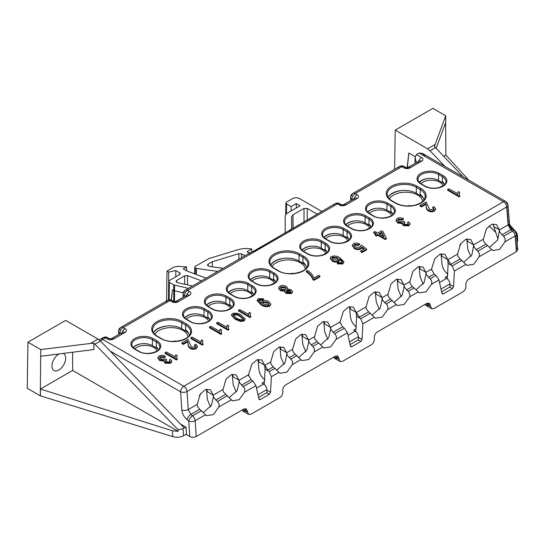 <?xml version="1.0" encoding="UTF-8"?>
<svg xmlns="http://www.w3.org/2000/svg" width="545" height="545" viewBox="0 0 545 545"><rect width="100%" height="100%" fill="white"/><g stroke="black" fill="none" stroke-linecap="round" stroke-linejoin="round"><path stroke-width="0.82" d="M249.426 253.139L247.021 251.749L251.77 249.004A18.033 10.409 180 0 0 237.92 249.726L209.028 258.534L195.444 266.219L194.776 267.132L195.444 268.079L196.513 268.426L196.384 274.523M59.133 353.937A9.728 5.62 120 0 0 58.785 354.127A9.728 5.62 120 0 0 52.443 362.67A9.728 5.62 120 0 0 53.894 370.477A9.728 5.62 120 0 0 58.785 370.014A9.728 5.62 120 0 0 65.155 361.41A9.728 5.62 120 0 0 63.622 353.623A9.728 5.62 120 0 0 63.186 353.426M516.844 238.39L517.702 240.454L517.171 242.416M183.576 435.721C180.334 437.376 176.75 437.683 172.806 436.634L172.288 430.761L40.419 389.048L72.642 370.443L178.14 431.347L178.031 429.664L182.963 428.792L183.576 435.721L186.485 434.038M172.806 436.634L40.282 395.827L27.25 388.299L27.945 342.165L65.652 320.392L98.025 339.085L100.444 341.013L94.939 344.188L93.89 343.227L90.416 343.479L98.025 339.085M441.586 291.752L449.979 286.908L449.938 283.897L440.994 289.061M350.074 344.59L358.467 339.746L358.419 336.735L349.481 341.899M258.562 397.428L266.955 392.577L266.907 389.573L257.962 394.737M407.326 167.717L408.825 153.009L415.161 156.667M429.985 150.754L427.58 148.826L435.189 144.432L434.447 146.605L435.482 147.579L429.985 150.754L444.843 166.334M394.607 169.318L395.2 130.132L427.58 148.826M408.825 153.009L407.101 167.731M321.7 211.405L299.273 198.455C297.12 197.453 294.974 197.453 292.829 198.455L286.561 202.072L285.893 202.992L286.561 203.932L291.119 206.569L296.276 203.592L300.097 205.792L286.527 213.626L285.192 215.486L285.192 232.947M171.232 300.016L172.438 289.756L173.712 290.492L173.746 284.885L169.393 282.371L169.127 299.845M171.382 300.063L172.438 289.756M183.236 292.781L174.489 290.792A2.275 1.301 -179.7 0 1 173.712 290.492L173.78 301.365M90.416 343.479L40.766 349.563L40.282 395.827M40.419 389.048L40.371 395.772M72.642 370.443L72.642 352.227M178.031 429.664L94.939 344.188M40.677 356.267L93.89 349.543L93.89 343.227M459.66 245.23L460.777 244.582L460.743 243.554M348.03 335.325L355.17 331.203L353.582 330.284L355.94 328.928M439.543 282.494L446.689 278.366L445.095 277.453L447.452 276.09M182.963 428.792L185.852 427.123M256.511 388.163L263.657 384.041L262.07 383.121L264.42 381.759M199.3 395.547L200.41 394.907L200.376 393.878M184.701 284.258L184.687 275.831L176.675 280.457L176.709 282.337M184.687 275.831L187.528 275.654L201.452 280.832M176.675 280.457L176.008 281.397L177.445 282.61L192.46 286.03M206.119 278.141L186.915 270.994L183.215 268.862L186.615 266.9L177.684 266.328L173.957 267.084L167.015 271.097L168.718 272.084L175.81 270.592L179.578 272.772L180.245 273.713L179.578 274.632L169.393 280.512L168.725 281.431L169.393 282.371M173.746 284.885L188.441 288.346M217.768 271.417L196.513 268.426M317.047 214.096L307.23 208.428L307.23 219.764M291.766 228.689L291.636 216.658L291.636 228.764M291.636 216.658L292.972 214.798L293.115 227.912M304.008 221.624L304.008 208.428L292.972 214.798M304.008 208.428L307.23 208.428M223.103 268.338L209.178 266.376L207.441 265.115L208.108 264.168L212.291 261.75L238.908 253.636L241.578 253.868L244.869 255.769M184.326 428.009L100.444 341.013M40.766 349.563L27.945 342.165M435.482 147.579L463.311 177.002M511.714 228.157L512.675 229.179M516.279 232.988L517.13 233.887L517.239 235.569L517.362 234.507L516.279 232.156L510.031 225.323M516.599 235.331L517.13 233.887M435.189 144.432L445.721 115.765L432.9 108.366L395.2 130.132M296.276 207.999L296.276 203.592M291.119 210.976L291.119 206.569M251.824 251.994L251.77 249.004M166.559 300.976L167.015 271.097M168.691 283.918L168.718 272.084M186.703 270.879L186.615 266.9M175.79 276.819L175.81 270.592M212.325 266.818L212.291 261.75M348.364 201.97L349.243 201.466M180.797 298.715L181.676 298.204M412.81 164.76L413.689 164.256M116.351 335.918L117.23 335.413M263.657 384.041C265.592 385.383 266.675 387.229 266.907 389.573M355.17 331.203C357.104 332.545 358.188 334.392 358.419 336.735M446.689 278.366C448.617 279.714 449.7 281.554 449.938 283.897M468.761 180.143L445.79 155.005L443.664 156.231M445.885 155.107L445.64 122.68M436.157 148.301L445.735 122.414L445.721 115.765M172.288 430.761L178.14 431.347M416.448 154.596L419.112 153.022L422.348 153.349L505.74 201.493A4.558 2.63 120 0 0 503.464 201.725L419.112 153.022M171.716 361.471L170.674 363.352L165.074 363.188L164.045 361.131L159.542 360.504L157.934 358.004M165.23 356.11L164.202 356.866L160.237 356.621L159.556 357.609L160.7 359.073L164.713 359.278L165.367 358.726L166.545 359.577L165.503 360.756L166.314 361.805L169.468 361.948L170.095 361.097L169.332 360L170.646 359.407L171.77 361.09L170.674 362.602L165.074 362.445L164.045 360.381L159.542 359.761L157.893 357.643L159.086 355.933C161.156 355.033 163.2 355.095 165.23 356.11L165.23 356.852L164.202 357.615L160.237 357.363L159.624 358.004M166.545 359.577L166.545 360.32L165.591 361.131M169.999 361.458L169.332 360M164.045 360.381L163.977 361.301M175.19 357.125L175.776 354.754L177.091 355.517L176.73 357.043L177.268 359.543L176.505 359.979L165.081 353.385L165.081 352.642L166.252 351.961L175.163 356.784L175.163 357.534M177.091 355.517L176.757 357.425M197.392 346.613L196.207 348.609C194.17 349.556 192.167 349.502 190.191 348.432C188.577 347.185 187.875 345.762 188.086 344.154L187.637 341.885L183.243 344.42L181.928 343.657L181.928 342.914L187.93 339.446L191.384 347.022L195.076 347.158L195.771 346.211L194.524 344.774L194.524 345.516L195.682 346.579M200.969 342.24L201.555 339.869L202.869 340.632L202.515 342.158L203.047 344.658L202.284 345.094L190.859 338.5L190.859 337.757L192.031 337.083L200.941 341.906L200.941 342.648M202.869 340.632L202.536 342.539M287.76 288.605L287.815 289.088M292.433 291.834L291.466 293.605L285.934 293.387L284.858 291.589M285.015 291.289L280.307 290.642L278.74 288.216M375.866 234.159L373.727 232.919L373.727 232.177L374.899 231.502L377.685 233.11L381.636 230.828L382.958 231.584L386.262 238.138L385.151 238.771L377.828 234.548L376.513 235.311L375.192 234.548L376.513 233.785L373.727 232.177M386.262 238.138L386.262 238.88L385.151 239.521L377.828 235.29L376.513 236.053L375.192 235.29L375.192 234.548M219.567 331.496L220.153 329.132L221.474 329.895L221.113 331.421L221.645 333.922L220.889 334.358L209.464 327.763L209.464 327.014L210.636 326.339L219.54 331.162L219.54 331.905M221.474 329.895L221.134 331.803M226.747 327.354L227.333 324.99L228.648 325.747L228.294 327.279L228.825 329.773L228.062 330.216L216.638 323.614L216.638 322.872L217.809 322.197L226.72 327.02L226.72 327.763M228.648 325.747L228.314 327.661M244.984 319.247L244.037 320.991L240.774 321.502L235.249 319.377L231.53 315.303M363.767 249.263L361.948 247.839L360.722 249.058C358.44 249.91 356.314 249.739 354.339 248.554L352.349 245.652M359.577 243.901L358.556 244.657L354.631 244.385L353.978 245.339L355.449 247.096L359.877 247.45L360.374 245.877L361.71 245.298L366.608 249.14L362.071 251.763L360.749 251L364.312 248.949L361.948 247.096L360.722 248.316C358.44 249.167 356.314 248.997 354.339 247.805L352.302 245.264L353.446 243.717C355.517 242.811 357.561 242.872 359.577 243.901L359.577 244.644L358.556 245.407L354.631 245.134L354.046 245.741M360.477 246.831L360.552 246.469M366.608 249.14L366.608 249.889L362.071 252.505L360.749 251.749L360.749 251M409.888 223.968L408.845 225.841L403.252 225.678L402.224 223.62L397.721 222.994L396.113 220.5M403.402 218.6L402.38 219.356L398.415 219.11L397.727 220.098L398.879 221.57L402.891 221.767L403.538 221.216L404.724 222.067L403.675 223.246L404.485 224.295L407.64 224.438L408.273 223.586L407.503 222.489L408.825 221.897L409.949 223.579L408.845 225.099L403.252 224.935L402.224 222.878L397.721 222.251L396.072 220.132L397.257 218.422C399.328 217.523 401.379 217.584 403.402 218.6L403.402 219.342L402.38 220.105L398.415 219.853L397.796 220.493M404.724 222.067L404.724 222.81L403.763 223.62M408.171 223.947L407.503 222.489M402.224 222.878L402.156 223.791M435.571 209.103L434.385 211.099C432.349 212.046 430.339 211.991 428.363 210.922C426.755 209.675 426.054 208.251 426.265 206.644L425.815 204.375L421.421 206.909L420.1 206.146L420.1 205.404L426.108 201.936L429.562 209.512L433.255 209.648L433.943 208.701L432.696 207.264L432.696 208.013L433.861 209.069M457.745 193.986L458.331 191.622L459.646 192.385L459.292 193.911L459.823 196.411L459.06 196.847L447.636 190.253L447.636 189.51L448.808 188.829L457.718 193.652L457.718 194.402M459.646 192.385L459.312 194.292M416.448 154.562L415.092 157.444L416.38 162.703M270.667 304.314L269.673 306.195C266.423 307.121 263.555 306.672 261.075 304.846L257.206 300.602M263.61 298.796L262.588 299.559L259.311 299.416L258.677 300.322L261.559 303.156L261.382 302.475L262.309 301.072C264.611 300.206 266.764 300.384 268.753 301.596L270.715 303.947L269.673 305.445C266.423 306.379 263.555 305.929 261.075 304.096L257.158 300.22L258.248 298.68L263.61 298.796L263.61 299.539L262.588 300.302L259.311 300.166L258.766 300.711M248.656 314.703L249.242 312.34L250.564 313.096L250.203 314.628L250.734 317.122L249.978 317.565L238.553 310.963L238.553 310.221L239.725 309.546L248.629 314.37L248.629 315.112M250.564 313.096L250.223 315.01M343.779 262.091L342.75 263.998L337.375 263.889L337.375 263.146L338.397 262.383L340.1 262.819L341.722 262.492L342.321 261.62L342.076 260.871L339.453 258.752L339.637 259.481L338.656 260.885C336.374 261.729 334.242 261.552 332.266 260.367L330.263 257.914L331.285 256.511C334.541 255.564 337.43 256.014 339.937 257.86L343.827 261.736L342.75 263.255L337.375 263.146M342.253 261.968L339.453 259.495M339.59 259.829L338.656 261.627C336.374 262.472 334.242 262.295 332.266 261.109L330.325 258.316M319.942 276.826L313.94 280.293L312.864 279.674C311.938 276.717 309.758 274.108 306.324 271.839L306.324 271.097L307.496 270.415C310.895 272.629 312.993 275.198 313.791 278.113L318.627 275.32L319.942 276.083L319.942 276.826M355.79 331.626L356.6 316.795L356.219 312.421L353.371 307.087L348.521 307.012L343.336 311.433L340.107 321.727L340.196 323.226M356.6 316.795L356.634 316.154L360.715 318.757L362.888 323.873L362.037 339.419L360.858 341.47L358.174 339.916M372.31 314.969L380.328 307.796L382.154 299.716L386.221 304.035C387.822 305.486 388.299 307.339 387.645 309.58L382.222 317.122L375.362 318.191L368.631 311.808L366.519 309.267L365.865 307.026L356.396 312.496L356.634 316.154M382.188 299.736L381.997 297.543L379.15 292.209L374.299 292.134L369.115 296.548L365.92 307.428M382.154 299.716L382.038 297.693L382.651 300.009M404.097 287.031L403.906 284.892L401.066 279.558L396.208 279.483L391.031 283.897L387.829 294.784M394.226 302.318L402.258 295.118L404.063 287.017L403.947 285.042L404.533 287.283L408.137 291.384C409.738 292.835 410.215 294.688 409.561 296.93L404.131 304.471L397.278 305.541L390.54 299.157L388.476 296.705L387.781 294.375L382.038 297.693M426.006 274.38L425.822 272.241L422.975 266.907L418.117 266.832L412.94 271.247L409.745 282.133M416.135 289.668L424.167 282.467L425.972 274.367L425.863 272.391L426.442 274.632L430.046 278.733C431.647 280.185 432.124 282.038 431.47 284.279L426.047 291.82L419.187 292.89L412.449 286.507L410.385 284.054L409.69 281.724L403.947 285.042M447.302 278.795L448.113 263.964L447.731 259.59L444.883 254.256L440.033 254.181L434.849 258.596L431.62 268.889L431.708 270.388M448.113 263.964L448.147 263.324L452.227 265.926L454.401 271.042L453.549 286.588L452.37 288.632L449.686 287.079M473.707 246.98L473.55 244.855L474.211 247.267L477.74 251.197C479.341 252.655 479.818 254.501 479.164 256.743L473.734 264.291L466.881 265.354L460.144 258.97L458.018 256.388L457.384 254.195L447.915 259.658L448.147 263.324M463.829 262.131L471.82 255.012L473.612 245.836L473.51 244.705L470.669 239.371L465.812 239.296L460.634 243.717L457.432 254.59M489.608 247.246L497.653 240.025L499.383 230.916L499.288 229.82L496.447 224.486L491.59 224.411L486.413 228.832L483.211 239.705M499.479 231.952L499.329 229.976L499.901 232.197L499.445 231.932M213.34 397.244L213.143 395.03L210.302 389.695L205.445 389.614L200.267 394.035L197.065 404.921M203.462 412.449L211.467 405.303L213.306 397.223L213.184 395.18L213.81 397.516L217.373 401.515C218.974 402.973 219.451 404.826 218.797 407.067L213.368 414.609L206.514 415.678L199.777 409.295L197.699 406.815L197.018 404.513L188.236 409.581L190.818 414.466L192.555 415.842A4.558 2.63 60 0 1 195.185 420.699A4.558 2.371 176.3 0 1 188.754 420.992L187.01 419.616C183.985 416.986 182.248 413.737 181.805 409.881L180.627 391.8L110.199 351.137M239.126 382.447L238.921 380.144L236.08 374.81L231.223 374.735L226.046 379.15L222.851 390.036M229.241 397.571L237.211 390.493L239.091 382.427L238.962 380.294L239.643 382.747L243.152 386.637C244.753 388.088 245.23 389.941 244.576 392.182L239.146 399.73L232.293 400.793L223.539 392.046L222.796 389.634L213.184 395.18M264.277 384.463L265.088 369.633L264.7 365.259L261.859 359.925L257.002 359.85L251.824 364.271L248.595 374.558L248.677 376.064M265.088 369.633L265.122 368.992L269.203 371.595L271.369 376.711L270.524 392.257L269.346 394.301L266.655 392.747M276.935 370.035L284.946 362.875L286.772 354.788L290.839 359.101C292.447 360.558 292.917 362.405 292.263 364.646L286.84 372.194L279.98 373.257L273.249 366.874L271.158 364.38L270.484 362.098L264.884 365.334L265.122 368.992M286.806 354.809L286.616 352.608L283.768 347.274L278.917 347.199L273.733 351.62L270.538 362.5M286.772 354.788L286.656 352.758L287.269 355.081M308.715 342.158L308.524 339.957L305.684 334.623L300.826 334.548L295.649 338.97L292.447 349.849M298.844 357.384L306.855 350.224L308.688 342.137L308.565 340.107L309.185 342.43L312.755 346.45C314.356 347.908 314.833 349.754 314.179 351.995L308.749 359.543L301.896 360.606L295.158 354.223L293.074 351.729L292.399 349.447L286.656 352.758M330.631 329.487L330.44 327.307L327.593 321.972L322.735 321.897L317.558 326.319L314.363 337.198M320.753 344.733L328.778 337.553L330.597 329.466L330.481 327.456L331.081 329.745L334.664 333.799C336.265 335.257 336.742 337.103 336.088 339.344L330.665 346.892L323.805 347.955L317.067 341.572L314.976 339.058L314.308 336.796L308.565 340.107M133.109 347.512A12.004 6.928 180 0 1 152.382 345.653L156.252 347.887A12.004 6.928 180 0 1 158.166 349.331M388.054 197.236A17.018 9.824 180 0 1 416.291 193.284L420.161 195.519A17.018 9.824 180 0 1 423.24 197.951M419.255 182.303A12.004 6.928 180 0 1 438.527 180.45L442.397 182.684A12.004 6.928 180 0 1 444.311 184.121M323.873 237.375A12.004 6.928 180 0 1 343.146 235.522L347.015 237.749A12.004 6.928 180 0 1 348.929 239.194M367.698 212.073A12.004 6.928 180 0 1 386.97 210.22L390.84 212.448A12.004 6.928 180 0 1 392.754 213.892M345.789 224.724A12.004 6.928 180 0 1 365.061 222.871L368.924 225.099A12.004 6.928 180 0 1 370.838 226.543M228.491 292.44A12.004 6.928 180 0 1 247.764 290.587L251.633 292.822A12.004 6.928 180 0 1 253.548 294.259M270.763 264.952A17.018 9.824 180 0 1 299.001 261.007L302.87 263.242A17.018 9.824 180 0 1 305.949 265.674M301.964 250.026A12.004 6.928 180 0 1 321.237 248.173L325.099 250.4A12.004 6.928 180 0 1 327.014 251.845M250.407 279.789A12.004 6.928 180 0 1 269.68 277.936L273.542 280.171A12.004 6.928 180 0 1 275.457 281.608M184.666 317.742A12.004 6.928 180 0 1 203.939 315.889L207.809 318.123A12.004 6.928 180 0 1 209.723 319.561M206.582 305.091A12.004 6.928 180 0 1 225.855 303.238L229.718 305.472A12.004 6.928 180 0 1 231.632 306.91M153.465 332.675A17.018 9.824 180 0 1 181.71 328.724L185.572 330.958A17.018 9.824 180 0 1 188.652 333.39M258.848 398.722L260.265 399.54L259.325 399.614L258.902 398.967L255.952 385.615L252.866 381.023L251.088 379.667L248.438 374.831L238.962 380.294M210.527 406.945L207.4 399.553L206.46 389.273M206.78 389.205L207.318 391.664L213.143 395.03M470.894 256.62L467.767 249.228L466.827 238.955M492.925 223.995L498.048 239.173M379.375 309.458L376.254 302.066L375.307 291.793M401.29 296.807L398.163 289.415L397.223 279.142M397.543 279.067L398.082 281.527L403.906 284.892M305.909 351.872L302.782 344.481L301.841 334.208M283.993 364.523L280.873 357.132L279.926 346.858M302.162 334.133L302.7 336.599L308.524 339.957M327.817 339.222L324.691 331.83L323.75 321.557M324.071 321.482L324.616 323.948L330.44 327.307M356.43 327.041C353.071 324.466 351.089 321.107 350.469 316.952L349.529 306.672M375.628 291.718L376.173 294.177L381.997 297.543M236.305 392.059L233.178 384.668L232.238 374.395M232.558 374.32L233.103 376.779L238.921 380.144M264.918 379.872C261.559 377.304 259.57 373.938 258.957 369.782L258.017 359.509M258.337 359.434L258.882 361.9L264.7 365.259M280.246 346.784L280.791 349.25L286.616 352.608M349.849 306.603L350.394 309.063L356.219 312.421M423.199 284.156L420.072 276.765L419.132 266.491M419.452 266.416L419.997 268.876L425.822 272.241M447.949 274.203C444.591 271.628 442.601 268.269 441.988 264.114L441.048 253.841M441.368 253.766L441.906 256.225L447.731 259.59M467.147 238.88L467.685 241.346L473.51 244.705M205.41 414.793L195.185 420.699L196.214 436.525L243.881 409.002L246.238 408.825L248.622 414.391L250.979 414.214L279.926 397.503C281.84 396.14 282.821 394.239 282.869 391.787L282.787 390.554C282.835 388.101 283.816 386.201 285.73 384.838L335.393 356.171L337.757 355.987L340.135 361.553L342.498 361.376L371.438 344.665C373.352 343.309 374.333 341.402 374.381 338.956L374.306 337.716C374.354 335.264 375.335 333.363 377.249 332.007L426.912 303.333L429.269 303.156L431.654 308.715L434.011 308.538L462.957 291.827C464.871 290.471 465.852 288.571 465.9 286.118L465.818 284.878C465.866 282.433 466.847 280.525 468.761 279.169L516.422 251.654L515.168 235.958L504.943 241.864L499.513 249.406L492.66 250.475L485.922 244.085L483.79 241.503L483.163 239.309L473.55 244.855M441.872 293.053L443.296 293.871L452.37 288.632M443.296 293.871L442.356 293.946L441.927 293.299L438.984 279.946L435.891 275.354L434.12 273.992L431.463 269.155L425.863 272.391M350.36 345.884L351.784 346.709L360.858 341.47M351.784 346.709L350.837 346.777L350.415 346.13L347.465 332.777L344.379 328.192L342.607 326.83L339.951 321.993L330.481 327.456M260.265 399.54L269.346 394.301M356.396 312.496L359.741 317.946M515.441 235.787L516.415 247.927L517.75 249.671L516.422 251.654M447.915 259.658L451.253 265.115M196.214 436.525C194.068 437.526 191.922 437.519 189.762 436.518L188.754 420.992A4.558 2.119 128.3 0 1 192.555 415.842L201.582 410.637M180.484 424.024L186.043 427.239L186.526 434.644L189.762 436.518M264.884 365.334L268.229 370.784M489.103 225.93L495.262 231.911M425.972 274.367L426.442 274.632M330.597 329.466L331.081 329.745M404.063 287.017L404.533 287.283M308.688 342.137L309.185 342.43M499.901 232.197L503.519 236.312C505.12 237.77 505.596 239.623 504.943 241.864M241.803 410.201L242.947 411.114L245.863 411.284M424.834 304.532L425.979 305.445L428.888 305.616M333.315 357.37L334.466 358.276L337.375 358.453M416.421 154.576L421.544 157.539A4.558 2.63 -0 0 1 421.544 161.259L410.221 167.799A4.558 2.63 -0 0 1 403.777 167.799L401.842 166.681L355.163 193.632L357.098 194.749A4.558 2.63 -0 0 1 357.098 198.469L345.775 205.002A4.558 2.63 -0 0 1 339.331 205.002L337.396 203.891L187.603 290.369L189.537 291.486A4.558 2.63 -0 0 1 189.537 295.206L178.215 301.746A4.558 2.63 -0 0 1 171.77 301.746L169.836 300.629L123.156 327.579L125.091 328.696A4.558 2.63 -0 0 1 125.091 332.416L113.769 338.956A4.558 2.63 -0 0 1 107.324 338.956L105.389 337.839L102.692 339.392L183.849 386.248L503.464 201.725L425.529 156.694L422.348 153.349M506.945 206.8L508.124 221.481A4.558 2.412 175.4 0 1 509.446 223.014L508.008 205.077A4.558 4.558 0 0 0 505.74 201.493A4.558 2.63 120 0 1 506.687 203.551A4.558 2.412 175.4 0 1 508.008 205.077A4.558 2.412 175.4 0 1 506.673 206.971A4.558 2.63 -120 0 0 503.464 201.725M517.75 249.671L516.496 234.064A4.558 4.558 0 0 0 514.773 230.848A4.558 2.112 128.2 0 1 515.182 232.538A4.558 2.412 175.4 0 1 516.496 234.064A4.558 2.412 175.4 0 1 515.168 235.958A4.558 2.63 -120 0 0 512.538 231.107L503.519 236.312M352.567 199.538L351.941 199.177A4.558 2.63 120 0 1 355.163 193.632A4.558 2.63 -120 0 0 352.887 193.407A4.558 2.63 -120 0 0 351.941 195.457A4.558 2.63 0.9 0 0 350.605 197.283A4.558 2.63 0.9 0 0 351.941 199.177L351.934 199.906M185.007 296.282L184.38 295.921A4.558 2.63 120 0 1 187.603 290.369A4.558 2.63 -120 0 0 185.327 290.144A4.558 2.63 -120 0 0 184.38 292.202A4.558 2.63 0.9 0 0 183.045 294.021A4.558 2.63 0.9 0 0 184.38 295.921L184.367 296.65M340.427 204.593A4.558 2.63 -60 0 0 339.678 203.66A4.558 2.63 -60 0 0 337.396 203.891A4.558 2.63 -120 0 0 335.121 203.66L253.439 251.477L250.387 252.58L249.222 254.767L187.575 290.356M120.561 333.492L119.934 333.131A4.558 2.63 120 0 1 123.156 327.579A4.558 2.63 -120 0 0 120.874 327.354A4.558 2.63 -120 0 0 119.934 329.405A4.558 2.63 0.9 0 0 118.599 331.231A4.558 2.63 0.9 0 0 119.934 333.131L119.92 333.86M181.805 409.881A4.558 2.371 176.3 0 0 188.236 409.581L187.058 391.501A4.558 2.371 176.3 0 1 180.627 391.8A4.558 2.63 120 0 1 183.849 386.248A4.558 2.63 60 0 1 187.058 391.501L506.673 206.971L508.11 224.908L499.329 229.976M459.823 195.662L459.06 196.105L459.06 196.847M459.06 196.105L447.636 189.51M432.696 207.264L434.018 206.671L435.625 208.742L434.385 210.35C432.349 211.303 430.339 211.242 428.363 210.179C426.755 208.933 426.054 207.509 426.265 205.901L425.815 204.375M425.815 203.632L421.421 206.167L421.421 206.909M426.265 205.901L426.265 206.644M428.363 210.179L428.363 210.922M434.385 210.35L434.385 211.099M421.421 206.167L420.1 205.404M397.721 222.251L397.721 222.994M403.252 224.935L403.252 225.678M408.845 225.099L408.845 225.841M404.533 222.156L404.533 222.898M398.415 219.11L398.415 219.853M402.38 219.356L402.38 220.105M354.339 247.805L354.339 248.554M360.722 248.316L360.722 249.058M361.948 247.096L361.948 247.839M362.071 251.763L362.071 252.505M354.631 244.385L354.631 245.134M358.556 244.657L358.556 245.407M263.95 304.403L268.324 304.873L268.917 303.947L267.5 302.223L263.221 301.903L262.581 302.829L263.95 304.403M261.075 304.096L261.075 304.846M269.673 305.445L269.673 306.195M259.311 299.416L259.311 300.166M262.588 299.559L262.588 300.302M263.221 301.903L262.656 303.204M268.855 304.308L267.5 302.972L263.221 302.645M267.5 302.223L267.5 302.972M250.734 316.379L249.978 316.815L249.978 317.565M249.978 316.815L238.553 310.221M232.477 313.559C235.828 312.721 238.751 313.259 241.258 315.167L245.046 318.88L244.037 320.249L240.774 320.76L235.249 318.634L231.468 314.901L232.477 313.559M240.086 315.848C238.301 314.404 236.148 313.872 233.614 314.254L233.124 314.99L236.428 317.96C238.22 319.411 240.379 319.942 242.913 319.54L243.397 318.818L240.086 315.848L240.086 316.591C238.301 315.146 236.148 314.615 233.614 314.996L233.206 315.392M235.249 318.634L235.249 319.377M240.774 320.76L240.774 321.502M244.037 320.249L244.037 320.991M243.315 319.159L240.086 316.591M233.614 314.254L233.614 314.996M228.825 329.03L228.062 329.466L228.062 330.216M228.062 329.466L216.638 322.872M221.645 333.172L220.889 333.615L220.889 334.358M220.889 333.615L209.464 327.014M337.144 257.601L332.518 257.158L331.98 257.969L333.397 259.665L337.723 260.067L338.37 259.113L337.144 257.601L337.144 258.344L332.518 257.901L332.048 258.378M342.75 263.255L342.75 263.998M332.266 260.367L332.266 261.109M338.656 260.885L338.656 261.627M342.076 260.871L342.076 261.614M338.302 259.468L337.144 258.344M332.518 257.158L332.518 257.901M319.942 276.083L313.94 279.551L312.864 278.931L312.864 279.674M312.864 278.931C311.938 275.974 309.758 273.358 306.324 271.097M313.94 279.551L313.94 280.293M381.8 232.252L379 233.873L384.096 236.809L381.8 232.252L381.8 233.001L379.647 234.241M376.513 235.311L376.513 236.053M377.828 234.548L377.828 235.29M385.151 238.771L385.151 239.521M383.571 236.51L381.8 233.001M286.35 286.452L287.821 288.23L287.413 289.157L291.105 289.708L292.488 291.459L291.466 292.863L285.934 292.638L284.79 291.228L285.015 290.546L280.307 289.899L278.693 287.835L279.878 286.193C282.112 285.212 284.272 285.294 286.35 286.452M289.967 290.403L286.765 290.165L286.254 290.894L287.106 291.963L290.294 292.188L290.792 291.473L289.967 290.403L289.967 291.146L286.765 290.914L286.357 291.282M285.178 287.133L281.05 286.868L280.362 287.849L281.472 289.218L285.621 289.477L286.288 288.53L285.178 287.133L285.178 287.876L281.05 287.617L280.437 288.223M280.307 289.899L280.307 290.642M285.934 292.638L285.934 293.387M291.466 292.863L291.466 293.605M290.696 291.827L289.967 291.146M286.765 290.165L286.765 290.914M286.214 288.884L285.178 287.876M281.05 286.868L281.05 287.617M203.047 343.915L202.284 344.351L202.284 345.094M202.284 344.351L190.859 337.757M194.524 344.774L195.839 344.181L197.447 346.252L196.207 347.86C194.17 348.814 192.167 348.752 190.191 347.69C188.577 346.443 187.875 345.019 188.086 343.411L187.637 341.885M187.637 341.136L183.243 343.677L183.243 344.42M188.086 343.411L188.086 344.154M190.191 347.69L190.191 348.432M196.207 347.86L196.207 348.609M183.243 343.677L181.928 342.914M177.268 358.794L176.505 359.237L176.505 359.979M176.505 359.237L165.081 352.642M159.542 359.761L159.542 360.504M165.074 362.445L165.074 363.188M170.674 362.602L170.674 363.352M166.354 359.666L166.354 360.409M160.237 356.621L160.237 357.363M164.202 356.866L164.202 357.615M391.576 215.595A12.079 6.908 -0.4 0 0 388.224 211.93A12.079 6.908 -0.4 0 0 371.145 212.019A12.079 6.908 -0.4 0 0 369.292 213.388M367.807 212.182A13.441 7.691 179.6 0 1 376.418 208.292M305.248 269.271A17.086 9.783 -0.4 0 0 300.254 262.717A17.086 9.783 -0.4 0 0 276.083 262.84A17.086 9.783 -0.4 0 0 272.03 266.553M270.817 265.047A18.455 10.559 179.6 0 1 284.701 258.214M208.544 321.271A12.079 6.908 -0.4 0 0 205.192 317.599A12.079 6.908 -0.4 0 0 188.114 317.687A12.079 6.908 -0.4 0 0 186.261 319.063M184.775 317.858A13.441 7.691 179.6 0 1 193.386 313.961M187.95 336.994A17.086 9.783 -0.4 0 0 182.957 330.44A17.086 9.783 -0.4 0 0 158.793 330.556A17.086 9.783 -0.4 0 0 154.739 334.269M153.527 332.763A18.455 10.559 179.6 0 1 167.41 325.937M156.987 351.034A12.079 6.908 -0.4 0 0 153.636 347.369A12.079 6.908 -0.4 0 0 136.557 347.451A12.079 6.908 -0.4 0 0 134.704 348.827M133.218 347.621A13.441 7.691 179.6 0 1 141.829 343.725M422.538 201.555A17.086 9.783 -0.4 0 0 417.545 195.001A17.086 9.783 -0.4 0 0 393.374 195.124A17.086 9.783 -0.4 0 0 389.328 198.836M388.108 197.331A18.455 10.559 179.6 0 1 401.999 190.498M443.133 185.831A12.079 6.908 -0.4 0 0 439.781 182.166A12.079 6.908 -0.4 0 0 422.702 182.248A12.079 6.908 -0.4 0 0 420.849 183.624M419.364 182.418A13.441 7.691 179.6 0 1 427.975 178.522M325.835 253.548A12.079 6.908 -0.4 0 0 322.483 249.883A12.079 6.908 -0.4 0 0 305.404 249.971A12.079 6.908 -0.4 0 0 303.558 251.34M302.066 250.135A13.441 7.691 179.6 0 1 310.684 246.245M274.278 283.318A12.079 6.908 -0.4 0 0 270.926 279.646A12.079 6.908 -0.4 0 0 253.847 279.735A12.079 6.908 -0.4 0 0 252.001 281.111M250.509 279.905A13.441 7.691 179.6 0 1 259.127 276.008M347.751 240.897A12.079 6.908 -0.4 0 0 344.399 237.232A12.079 6.908 -0.4 0 0 327.32 237.32A12.079 6.908 -0.4 0 0 325.467 238.69M323.982 237.484A13.441 7.691 179.6 0 1 332.593 233.594M252.369 295.969A12.079 6.908 -0.4 0 0 249.017 292.297A12.079 6.908 -0.4 0 0 231.938 292.386A12.079 6.908 -0.4 0 0 230.085 293.762M228.6 292.556A13.441 7.691 179.6 0 1 237.211 288.659M369.66 228.246A12.079 6.908 -0.4 0 0 366.308 224.581A12.079 6.908 -0.4 0 0 349.229 224.669A12.079 6.908 -0.4 0 0 347.383 226.039M345.891 224.833A13.441 7.691 179.6 0 1 354.509 220.943M230.453 308.62A12.079 6.908 -0.4 0 0 227.102 304.948A12.079 6.908 -0.4 0 0 210.023 305.036A12.079 6.908 -0.4 0 0 208.176 306.413M206.684 305.207A13.441 7.691 179.6 0 1 215.302 301.31M229.724 304.423A13.441 7.691 179.6 0 1 231.836 307.509M368.931 224.056A13.441 7.691 179.6 0 1 371.043 227.136M251.64 291.773A13.441 7.691 179.6 0 1 253.752 294.859M347.022 236.707A13.441 7.691 179.6 0 1 349.134 239.786M273.549 279.122A13.441 7.691 179.6 0 1 275.661 282.208M325.106 249.358A13.441 7.691 179.6 0 1 327.218 252.437M442.404 181.635A13.441 7.691 179.6 0 1 444.516 184.721M420.168 194.408A18.455 10.559 179.6 0 1 423.874 200.138M156.258 346.838A13.441 7.691 179.6 0 1 158.37 349.924M185.579 329.848A18.455 10.559 179.6 0 1 189.292 335.577M207.815 317.074A13.441 7.691 179.6 0 1 209.927 320.16M302.877 262.125A18.455 10.559 179.6 0 1 306.583 267.861M390.847 211.405A13.441 7.691 179.6 0 1 392.959 214.485M176.376 341.293A11.39 6.635 119.6 0 0 173.024 341.422M293.673 273.576A11.39 6.635 119.6 0 0 290.322 273.706M410.964 205.853A11.39 6.635 119.6 0 0 407.612 205.983M195.273 274.108L195.403 268.051M174.523 285.178L174.55 301.651M286.561 203.932L286.411 213.695L286.534 203.919M169.1 299.852L169.366 282.358M179.55 274.646L179.578 272.772M187.528 275.654L187.541 284.906M208.108 264.168L208.142 266.049M238.894 259.216L238.908 253.636M241.578 253.868L241.571 257.669M289.94 231.257L334.174 205.717A4.558 2.63 -120 0 1 335.121 203.66A4.558 4.558 0 0 1 339.678 203.66L341.606 204.777A4.558 2.63 -60 0 1 342.383 205.772M351.872 199.94L351.886 199.143M355.136 193.611L398.62 168.507A4.558 2.63 -120 0 1 399.567 166.457L352.887 193.407A4.558 4.558 0 0 0 350.605 197.283L350.558 200.703M416.326 162.73L416.332 161.872M347.39 226.373A12.978 7.494 180 0 1 347.39 215.772A12.978 7.494 180 0 1 365.75 215.772L369.612 218.007A12.978 7.494 180 0 1 369.612 228.6A12.978 7.494 180 0 1 351.259 228.6L347.39 226.373A0.913 0.525 -60 0 1 347.846 226.325A0.913 0.525 -60 0 1 348.037 226.734L351.266 228.6A0.913 0.525 120 0 1 351.716 228.559C355.728 230.664 360.327 231.148 365.504 230.01C371.091 227.708 373.427 225.732 372.507 224.084A12.072 6.969 -0 0 0 368.972 219.117L365.102 216.883A12.072 6.969 -0 0 0 351.92 215.377A12.072 6.969 -0 0 0 344.501 221.849A12.072 6.969 -0 0 0 347.424 226.352M208.183 306.74A12.978 7.494 180 0 1 208.183 296.139A12.978 7.494 180 0 1 226.543 296.139L230.412 298.374A12.978 7.494 180 0 1 230.412 308.974A12.978 7.494 180 0 1 212.053 308.974L208.183 306.74A0.913 0.525 -60 0 1 208.64 306.692A0.913 0.525 -60 0 1 208.83 307.108L212.059 308.967M325.481 239.023A12.978 7.494 180 0 1 325.481 228.423A12.978 7.494 180 0 1 343.834 228.423L347.703 230.658A12.978 7.494 180 0 1 347.703 241.251A12.978 7.494 180 0 1 329.344 241.251L325.481 239.023A0.913 0.525 -60 0 1 325.937 238.976A0.913 0.525 -60 0 1 326.121 239.384L329.35 241.251A0.913 0.525 120 0 1 329.8 241.21C333.812 243.315 338.411 243.799 343.588 242.661C349.181 240.359 351.511 238.383 350.592 236.734A12.072 6.969 -0 0 0 347.056 231.768L343.193 229.534A12.072 6.969 -0 0 0 330.004 228.028A12.072 6.969 -0 0 0 322.592 234.5A12.072 6.969 -0 0 0 325.508 239.003M230.099 294.089A12.978 7.494 180 0 1 230.099 283.489A12.978 7.494 180 0 1 248.452 283.489L252.321 285.723A12.978 7.494 180 0 1 252.321 296.323A12.978 7.494 180 0 1 233.962 296.323L230.099 294.089A0.913 0.525 -60 0 1 230.555 294.041A0.913 0.525 -60 0 1 230.739 294.457L233.969 296.317A0.913 0.525 120 0 1 234.418 296.276C238.431 298.387 243.029 298.871 248.213 297.727C253.8 295.424 256.13 293.448 255.21 291.8A12.072 6.969 -0 0 0 251.674 286.834L247.811 284.599A12.072 6.969 -0 0 0 234.623 283.1A12.072 6.969 -0 0 0 227.21 289.572A12.072 6.969 -0 0 0 230.126 294.075M252.008 281.438A12.978 7.494 180 0 1 252.008 270.838A12.978 7.494 180 0 1 270.368 270.838L274.23 273.072A12.978 7.494 180 0 1 274.23 283.673A12.978 7.494 180 0 1 255.878 283.673L252.008 281.438A0.913 0.525 -60 0 1 252.464 281.39A0.913 0.525 -60 0 1 252.655 281.806L255.884 283.666A0.913 0.525 120 0 1 256.334 283.625C260.347 285.737 264.945 286.22 270.122 285.076C275.709 282.773 278.045 280.798 277.126 279.149A12.072 6.969 -0 0 0 273.59 274.183L269.721 271.948A12.072 6.969 -0 0 0 256.538 270.449A12.072 6.969 -0 0 0 249.12 276.921A12.072 6.969 -0 0 0 252.042 281.424M303.565 251.674A12.978 7.494 180 0 1 303.565 241.074A12.978 7.494 180 0 1 321.925 241.074L325.794 243.308A12.978 7.494 180 0 1 325.794 253.902A12.978 7.494 180 0 1 307.435 253.902L303.565 251.674A0.913 0.525 -60 0 1 304.021 251.627A0.913 0.525 -60 0 1 304.212 252.035L307.441 253.902A0.913 0.525 120 0 1 307.891 253.861C311.904 255.966 316.502 256.45 321.679 255.312C327.266 253.009 329.602 251.034 328.683 249.385A12.072 6.969 -0 0 0 325.147 244.419L321.278 242.184A12.072 6.969 -0 0 0 308.095 240.679A12.072 6.969 -0 0 0 300.677 247.151A12.072 6.969 -0 0 0 303.599 251.654M420.863 183.951A12.978 7.494 180 0 1 420.863 173.358A12.978 7.494 180 0 1 439.216 173.358L443.085 175.585A12.978 7.494 180 0 1 443.085 186.186A12.978 7.494 180 0 1 424.725 186.186L420.863 183.951A0.913 0.525 -60 0 1 421.319 183.91A0.913 0.525 -60 0 1 421.503 184.319L424.732 186.179A0.913 0.525 120 0 1 425.182 186.138C429.194 188.25 433.793 188.734 438.97 187.589C444.563 185.286 446.893 183.318 445.974 181.669A12.072 6.969 -0 0 0 442.438 176.696L438.575 174.461A12.072 6.969 -0 0 0 425.386 172.963A12.072 6.969 -0 0 0 417.974 179.434A12.072 6.969 -0 0 0 420.89 183.938M156.94 340.788A12.978 7.494 180 0 1 156.94 351.389A12.978 7.494 180 0 1 138.587 351.389L134.717 349.154A12.978 7.494 180 0 1 134.717 338.561A12.978 7.494 180 0 1 153.07 338.561L156.94 340.788A0.913 0.525 120 0 0 156.292 341.899L152.43 339.671A12.072 6.969 -0 0 0 139.241 338.166A12.072 6.969 -0 0 0 131.829 344.638A12.072 6.969 -0 0 0 134.744 349.141M391.535 200.88A17.992 10.389 180 0 1 391.535 186.192A17.992 10.389 180 0 1 416.986 186.192L420.849 188.427A17.992 10.389 180 0 1 420.849 203.115A17.992 10.389 180 0 1 395.404 203.115L391.535 200.88A0.913 0.525 -60 0 1 391.991 200.839A0.913 0.525 -60 0 1 392.182 201.248L395.411 203.115A0.913 0.525 120 0 1 395.861 203.067C401.529 206.044 407.987 206.725 415.242 205.118C424.719 201.95 424.657 199.197 425.209 196.568A17.079 9.865 -0 0 0 420.209 189.531L416.339 187.303A17.079 9.865 -0 0 0 397.673 185.177A17.079 9.865 -0 0 0 387.182 194.333A17.079 9.865 -0 0 0 391.562 200.867M186.261 323.859A17.992 10.389 180 0 1 186.261 338.554A17.992 10.389 180 0 1 160.816 338.554L156.953 336.32A17.992 10.389 180 0 1 156.953 321.632A17.992 10.389 180 0 1 182.398 321.632L186.261 323.859A0.913 0.525 120 0 0 185.62 324.97L181.751 322.742A17.079 9.865 -0 0 0 163.091 320.61A17.079 9.865 -0 0 0 152.593 329.773A17.079 9.865 -0 0 0 156.974 336.306M208.497 311.025A12.978 7.494 180 0 1 208.497 321.625A12.978 7.494 180 0 1 190.144 321.625L186.274 319.39A12.978 7.494 180 0 1 186.274 308.79A12.978 7.494 180 0 1 204.627 308.79L208.497 311.025A0.913 0.525 120 0 0 207.856 312.135L203.987 309.901A12.072 6.969 -0 0 0 190.798 308.402A12.072 6.969 -0 0 0 183.386 314.874A12.072 6.969 -0 0 0 186.301 319.377M303.558 256.143A17.992 10.389 180 0 1 303.558 270.831A17.992 10.389 180 0 1 278.113 270.831L274.244 268.603A17.992 10.389 180 0 1 274.244 253.909A17.992 10.389 180 0 1 299.689 253.909L303.558 256.143A0.913 0.525 120 0 0 302.911 257.254L299.048 255.019A17.079 9.865 -0 0 0 280.382 252.894A17.079 9.865 -0 0 0 269.884 262.056A17.079 9.865 -0 0 0 274.264 268.59M373.168 215.949L369.306 213.722A12.978 7.494 180 0 1 369.306 203.122A12.978 7.494 180 0 1 387.659 203.122L391.528 205.356A12.978 7.494 180 0 1 391.528 215.949A12.978 7.494 180 0 1 373.168 215.949A0.913 0.525 -60 0 1 373.625 215.909A0.913 0.525 -60 0 1 373.816 216.297M239.091 382.427L239.643 382.747M499.288 229.82L493.532 226.502M491.556 249.59L479.164 256.743M465.777 264.475L454.401 271.042M438.984 279.946L431.47 284.279M418.09 292.004L409.561 296.93M396.174 304.655L387.645 309.58M374.265 317.306L362.888 323.873M347.465 332.777L336.088 339.344M322.708 347.076L314.179 351.995M300.792 359.727L292.263 364.646M278.883 372.378L271.369 376.711M255.952 385.615L244.576 392.182M231.189 399.907L218.797 407.067M119.866 333.894L119.88 333.097M123.129 327.565L166.613 302.455A4.558 2.63 -120 0 1 167.553 300.404L120.874 327.354A4.558 4.558 0 0 0 118.599 331.231L118.544 334.65M184.312 296.684L184.326 295.887M508.764 224.431L511.585 229.37M473.673 246.96L474.211 247.267M213.306 397.223L213.81 397.516M390.84 212.448L390.881 206.466L387.018 204.232A12.072 6.969 -0 0 0 373.829 202.726A12.072 6.969 -0 0 0 366.417 209.198A12.072 6.969 -0 0 0 369.333 213.701M391.112 216.181A12.072 6.969 -0 0 0 394.417 211.433A12.072 6.969 -0 0 0 390.881 206.466A0.913 0.525 120 0 1 391.528 205.356M369.306 213.722A0.913 0.525 120 0 1 369.762 213.674A0.913 0.525 120 0 1 369.946 214.083L373.175 215.949M386.97 210.22L387.018 204.232A0.913 0.525 -60 0 1 387.659 203.122M299.001 261.007L299.048 255.019A0.913 0.525 -60 0 1 299.689 253.909M302.87 263.242L302.911 257.254A17.079 9.865 -0 0 1 307.918 264.284C309.267 271.669 288.53 277.391 278.57 270.79A0.913 0.525 -60 0 1 278.754 271.185M303.115 271.076A17.079 9.865 -0 0 0 307.918 264.284M269.884 262.056C269.87 264.393 271.478 266.56 274.7 268.556A0.913 0.525 120 0 1 274.891 268.964L278.12 270.831A0.913 0.525 -60 0 1 278.57 270.79L274.7 268.556A0.913 0.525 120 0 0 274.244 268.603M203.939 315.889L203.987 309.901A0.913 0.525 -60 0 1 204.627 308.79M207.809 318.123L207.856 312.135A12.072 6.969 -0 0 1 211.385 317.101C212.632 321.918 197.76 326.387 190.6 321.577A0.913 0.525 -60 0 1 190.784 321.986M208.088 321.85A12.072 6.969 -0 0 0 211.385 317.101M183.386 314.874C183.331 316.4 184.442 317.892 186.731 319.343A0.913 0.525 120 0 1 186.921 319.758L190.144 321.618A0.913 0.525 -60 0 1 190.6 321.577L186.731 319.343A0.913 0.525 120 0 0 186.274 319.39M181.71 328.724L181.751 322.742A0.913 0.525 -60 0 1 182.398 321.632M185.572 330.958L185.62 324.97A17.079 9.865 -0 0 1 190.621 332.007C191.976 339.392 171.239 345.108 161.272 338.506A0.913 0.525 -60 0 1 161.463 338.915M185.825 338.799A17.079 9.865 -0 0 0 190.621 332.007M152.593 329.773C152.58 332.109 154.18 334.276 157.41 336.272A0.913 0.525 120 0 1 157.594 336.687L160.823 338.547A0.913 0.525 -60 0 1 161.272 338.506L157.41 336.272A0.913 0.525 120 0 0 156.953 336.32M416.291 193.284L416.339 187.303A0.913 0.525 120 0 1 416.986 186.192M420.161 195.519L420.209 189.531A0.913 0.525 -60 0 1 420.849 188.427M420.413 203.36A17.079 9.865 -0 0 0 425.209 196.568M152.382 345.653L152.43 339.671A0.913 0.525 -60 0 1 153.07 338.561M156.252 347.887L156.292 341.899A12.072 6.969 -0 0 1 159.828 346.872C161.075 351.682 146.203 356.151 139.036 351.341A0.913 0.525 -60 0 1 139.227 351.757M156.531 351.62A12.072 6.969 -0 0 0 159.828 346.872M131.829 344.638C131.767 346.17 132.885 347.662 135.174 349.113A0.913 0.525 120 0 1 135.364 349.522L138.587 351.389A0.913 0.525 -60 0 1 139.036 351.341L135.174 349.113A0.913 0.525 120 0 0 134.717 349.154M442.397 182.684L442.438 176.696A0.913 0.525 -60 0 1 443.085 175.585M442.669 186.41A12.072 6.969 -0 0 0 445.974 181.669M438.527 180.45L438.575 174.461A0.913 0.525 120 0 1 439.216 173.358M269.68 277.936L269.721 271.948A0.913 0.525 120 0 1 270.368 270.838M273.542 280.171L273.59 274.183A0.913 0.525 -60 0 1 274.23 273.072M273.822 283.897A12.072 6.969 -0 0 0 277.126 279.149M321.237 248.173L321.278 242.184A0.913 0.525 120 0 1 321.925 241.074M325.099 250.4L325.147 244.419A0.913 0.525 -60 0 1 325.794 243.308M325.379 254.134A12.072 6.969 -0 0 0 328.683 249.385M247.764 290.587L247.811 284.599A0.913 0.525 120 0 1 248.452 283.489M251.633 292.822L251.674 286.834A0.913 0.525 -60 0 1 252.321 285.723M251.913 296.548A12.072 6.969 -0 0 0 255.21 291.8M343.146 235.522L343.193 229.534A0.913 0.525 120 0 1 343.834 228.423M347.015 237.749L347.056 231.768A0.913 0.525 -60 0 1 347.703 230.658M347.294 241.483A12.072 6.969 -0 0 0 350.592 236.734M225.855 303.238L225.896 297.25A12.072 6.969 -0 0 0 212.714 295.751A12.072 6.969 -0 0 0 205.295 302.223A12.072 6.969 -0 0 0 208.217 306.726M229.718 305.472L229.765 299.484L225.896 297.25A0.913 0.525 120 0 1 226.543 296.139M229.997 309.199A12.072 6.969 -0 0 0 233.301 304.451A12.072 6.969 -0 0 0 229.765 299.484A0.913 0.525 -60 0 1 230.412 298.374M365.061 222.871L365.102 216.883A0.913 0.525 120 0 1 365.75 215.772M368.924 225.099L368.972 219.117A0.913 0.525 -60 0 1 369.612 218.007M369.203 228.832A12.072 6.969 -0 0 0 372.507 224.084M247.478 412.218L242.893 409.574M247.382 410.991L243.908 408.988M430.509 306.549L425.924 303.899M430.414 305.323L426.939 303.32M338.997 359.387L334.412 356.737M338.895 358.16L335.42 356.151M410.194 167.778L418.322 163.084A4.558 2.63 -120 0 1 419.269 161.034A4.558 2.63 -120 0 1 421.544 161.259M417.014 162.335L416.387 161.974M113.735 338.935L121.869 334.242A4.558 2.63 -120 0 1 122.809 332.191A4.558 2.63 -120 0 1 125.091 332.416M345.748 204.988L353.875 200.294A4.558 2.63 -120 0 1 354.822 198.244A4.558 2.63 -120 0 1 357.098 198.469M178.188 301.732L186.315 297.039A4.558 2.63 -120 0 1 187.255 294.981L175.94 301.521A4.558 2.63 -120 0 0 175.156 302.516M485.922 244.085L476.051 249.787M487.721 245.427L477.74 251.197M513.479 230.698A4.558 2.112 128.2 0 0 513.029 229.472L514.773 230.848A4.558 2.112 128.2 0 0 512.538 231.107L510.788 229.731L508.11 224.908A4.558 2.412 175.4 0 0 509.446 223.014L509.446 223.014C509.786 225.473 510.985 227.633 513.029 229.472L513.029 229.472A4.558 2.112 128.2 0 0 510.788 229.731L501.829 234.902M199.777 409.295L190.818 414.466A4.558 2.119 128.3 0 0 187.01 419.616M225.555 394.41L215.684 400.105M227.36 395.752L217.373 401.515M295.158 354.223L289.157 357.69M296.964 355.565L290.839 359.101M317.067 341.572L311.066 345.04M318.873 342.914L312.755 346.45M390.54 299.157L384.538 302.625M392.339 300.499L386.221 304.035M412.449 286.507L406.447 289.974M414.255 287.849L408.137 291.384M342.607 326.83L332.981 332.389M344.379 328.192L334.664 333.799M368.631 311.808L358.998 317.367M370.43 313.15L360.715 318.757M251.088 379.667L241.462 385.226M252.866 381.023L243.152 386.637M273.249 366.874L267.486 370.198M275.048 368.216L269.203 371.595M434.12 273.992L428.363 277.323M435.891 275.354L430.046 278.733M461.942 260.312L452.227 265.926M460.144 258.97L450.517 264.529M351.9 228.948A0.913 0.525 120 0 0 351.716 228.559L347.846 226.325C345.564 224.874 344.447 223.382 344.501 221.849M212.7 309.335A0.913 0.525 120 0 0 212.509 308.926A0.913 0.525 120 0 0 212.053 308.974M329.991 241.619A0.913 0.525 120 0 0 329.8 241.21L325.937 238.976C323.648 237.525 322.531 236.033 322.592 234.5M234.609 296.684A0.913 0.525 120 0 0 234.418 296.276L230.555 294.041C228.266 292.59 227.149 291.098 227.21 289.572M256.518 284.02A0.913 0.525 120 0 0 256.334 283.625L252.464 281.39C250.182 279.939 249.065 278.447 249.12 276.921M308.082 254.249A0.913 0.525 120 0 0 307.891 253.861L304.021 251.627C301.739 250.175 300.622 248.684 300.677 247.151M425.373 186.533A0.913 0.525 120 0 0 425.182 186.138L421.319 183.91C419.03 182.452 417.913 180.967 417.974 179.434M396.052 203.469A0.913 0.525 120 0 0 395.861 203.067L391.991 200.839C388.769 198.836 387.168 196.67 387.182 194.333M421.544 157.539A4.558 2.63 120 0 0 418.615 161.409M410.221 167.799A4.558 2.63 -120 0 0 407.946 167.574A4.558 2.63 -120 0 0 407.169 168.569M403.777 167.799A4.558 2.63 -60 0 1 406.059 167.574A4.558 2.63 -60 0 1 406.829 168.569M407.946 167.574L406.052 167.567L404.124 166.457A4.558 4.558 0 0 0 399.567 166.457A4.558 2.63 -120 0 1 401.842 166.681A4.558 2.63 -60 0 1 404.124 166.457A4.558 2.63 -60 0 1 404.874 167.383M357.098 194.749A4.558 2.63 120 0 0 354.168 198.618M345.775 205.002A4.558 2.63 -120 0 0 343.493 204.777A4.558 2.63 -120 0 0 342.723 205.772M339.331 205.002A4.558 2.63 -60 0 1 341.606 204.777L343.5 204.777L354.822 198.244M189.537 291.486A4.558 2.63 120 0 0 186.601 295.363M189.537 295.206A4.558 2.63 -120 0 0 187.255 294.981M178.215 301.746A4.558 2.63 -120 0 0 175.933 301.521L174.046 301.521A4.558 2.63 -60 0 1 174.822 302.516M171.77 301.746A4.558 2.63 -60 0 1 174.046 301.521L172.111 300.404A4.558 2.63 -60 0 1 172.867 301.337M169.836 300.629A4.558 2.63 -60 0 1 172.111 300.404A4.558 4.558 0 0 0 167.553 300.404A4.558 2.63 -120 0 1 169.836 300.629M125.091 328.696A4.558 2.63 120 0 0 122.155 332.566M113.769 338.956A4.558 2.63 -120 0 0 111.487 338.731A4.558 2.63 -120 0 0 110.71 339.726M107.324 338.956A4.558 2.63 -60 0 1 109.6 338.731A4.558 2.63 -60 0 1 110.376 339.726M122.809 332.191L111.493 338.724L109.6 338.731L107.665 337.614A4.558 4.558 0 0 0 103.107 337.614A4.558 2.63 -120 0 1 105.389 337.839A4.558 2.63 -60 0 1 107.665 337.614A4.558 2.63 -60 0 1 108.421 338.54M100.723 341.306A4.558 2.63 120 0 1 102.692 339.392A4.558 2.63 -120 0 0 100.416 339.167L103.107 337.614A4.558 2.63 -120 0 0 102.201 339.154M99.354 340.012A4.558 4.558 0 0 1 100.416 339.167A4.558 2.63 -120 0 0 99.619 340.23M358.433 337.341L362.037 339.419M266.914 390.172L270.524 392.257M449.945 284.504L453.549 286.588M290.253 230.222A1.369 0.79 -120 0 0 289.838 230.263L289.838 230.263A1.369 0.79 -120 0 0 289.593 230.603M253.439 251.477A1.369 0.79 -120 0 0 253.023 251.518L253.023 251.518A1.369 0.79 -120 0 0 252.812 251.756M194.633 273.869L194.776 267.132M413.205 164.433L407.585 167.676M116.746 335.591L111.132 338.833M181.192 298.381L175.579 301.623M348.759 201.643L343.139 204.886M517.702 240.454L517.362 234.507M168.725 281.431L168.446 300.009M285.723 214.253L285.893 202.992M248.622 414.391L242.947 411.114M431.654 308.715L425.979 305.445M340.135 361.553L334.466 358.276M205.295 302.223C205.24 303.749 206.357 305.241 208.64 306.692L212.509 308.926C216.522 311.038 221.12 311.522 226.298 310.377C231.884 308.075 234.221 306.099 233.301 304.451M394.417 211.433C395.663 216.249 380.792 220.711 373.625 215.909L369.762 213.674C367.473 212.223 366.356 210.731 366.417 209.198M415.092 157.444L415.004 163.493M407.946 167.567L419.269 161.034M289.954 230.61L290.11 230.065L253.023 251.518L250.387 252.58L185.327 290.144A4.558 4.558 0 0 0 183.045 294.021L182.997 297.447M435.625 209.484L435.625 208.742M396.072 220.882L396.072 220.132M409.949 224.322L409.949 223.579M352.302 246.006L352.302 245.264M257.158 300.969L257.158 300.22M270.715 304.696L270.715 303.947M261.382 303.218L261.382 302.475M231.468 315.65L231.468 314.901M245.046 319.629L245.046 318.88M343.827 262.479L343.827 261.736M330.263 258.664L330.263 257.914M339.637 260.224L339.637 259.481M287.821 288.973L287.821 288.23M278.693 288.578L278.693 287.835M284.79 291.97L284.79 291.228M292.488 292.209L292.488 291.459M197.447 346.995L197.447 346.252M157.893 358.385L157.893 357.643M171.77 361.832L171.77 361.09M289.742 230.317L290.54 229.397M288.966 231.85L289.415 231.877"/></g></svg>
